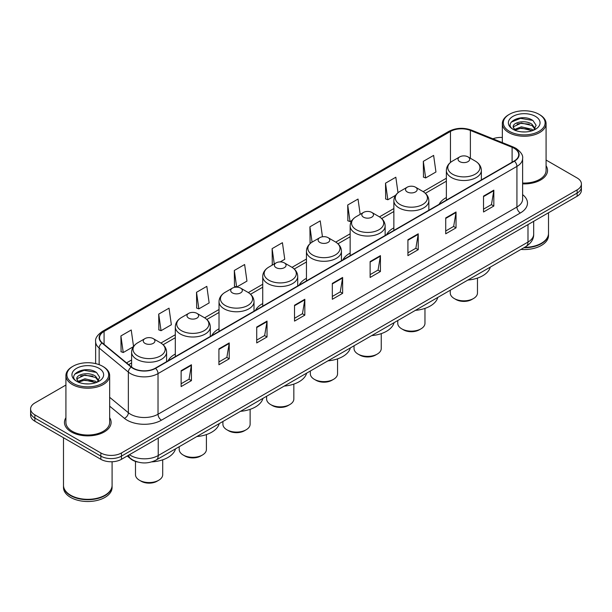 <?xml version="1.0" encoding="UTF-8"?>
<svg xmlns="http://www.w3.org/2000/svg" width="612" height="612" viewBox="0 0 612 612"><rect width="100%" height="100%" fill="white"/><g stroke="black" fill="none" stroke-linecap="round" stroke-linejoin="round"><path stroke-width="0.92" d="M175.307 354.034A25.758 14.872 0 0 0 168.063 360.828M219.02 328.797A25.758 14.872 0 0 0 211.767 335.59M262.732 303.567A25.758 14.872 0 0 0 255.479 310.353M306.444 278.33A25.758 14.872 0 0 0 299.192 285.115M350.156 253.093A25.758 14.872 0 0 0 342.904 259.878M393.86 227.855A25.758 14.872 0 0 0 386.616 234.641M446.37 197.538A25.758 14.872 0 0 0 439.118 204.332M137.792 462.052A14.581 8.415 180 0 1 130.838 458.977L127.212 455.986M65.92 385.032L34.869 402.964A14.581 8.415 0 0 0 30.6 408.915L30.6 415.265A14.581 8.415 0 0 0 34.869 421.217L100.85 459.306A14.581 8.415 0 0 0 121.467 459.306L577.131 196.23A14.581 8.415 0 0 0 581.4 190.278L581.4 187.104A14.581 8.415 0 0 1 577.131 193.055A14.581 8.415 0 0 0 581.4 187.104L581.4 183.929A14.581 8.415 0 0 0 577.131 177.977L546.08 160.053M30.6 408.915A14.581 8.415 0 0 0 34.869 414.867L100.85 452.957A14.581 8.415 0 0 0 121.467 452.957L121.467 456.131L577.131 193.055L121.467 456.131A14.581 8.415 0 0 1 100.85 456.131A14.581 8.415 0 0 0 121.467 456.131L121.467 459.306M34.869 414.867L34.869 418.042L100.85 456.131L34.869 418.042A14.581 8.415 0 0 1 30.6 412.09A14.581 8.415 0 0 0 34.869 418.042L34.869 421.217M65.92 417.721A23.325 13.464 0 0 0 64.467 422.402A23.325 13.464 0 0 0 71.298 431.927A23.325 13.464 0 0 0 96.719 434.849A23.325 13.464 0 0 0 111.116 422.402A23.325 13.464 0 0 0 109.663 417.721A23.325 13.464 0 0 1 111.116 422.402A23.325 13.464 0 0 1 96.719 434.849A23.325 13.464 0 0 1 71.298 431.927A23.325 13.464 0 0 1 64.467 422.402A23.325 13.464 0 0 1 65.92 417.721M514.172 148.303A15.552 8.981 180 0 1 518.731 154.645A15.552 8.981 180 0 1 514.172 160.994L155.28 368.202A15.552 8.981 180 0 1 131.542 367.001L102.334 342.919A15.552 8.981 180 0 1 99.526 337.77A15.552 8.981 180 0 1 104.078 331.421L450.463 131.435A15.552 8.981 180 0 1 470.383 130.433L512.099 147.293A15.552 8.981 180 0 1 514.172 148.303M514.447 148.142A15.943 9.203 0 0 0 512.321 147.11L470.605 130.241A15.943 9.203 0 0 0 450.195 131.274L103.803 331.26A15.943 9.203 0 0 0 102.02 343.049L131.228 367.131A15.943 9.203 0 0 0 155.555 368.363L514.447 161.155A15.943 9.203 0 0 0 514.447 148.142M181.121 370.704L181.121 386.577L191.434 380.626L191.434 364.752L181.121 370.704M181.121 383.762L189.062 379.172L191.388 365.28A3.886 2.241 -120 0 0 191.434 364.752M188.993 379.218L191.434 380.626M218.92 348.878L218.92 364.752L229.232 358.8L229.232 342.927L218.92 348.878M218.92 361.937L226.861 357.354L229.186 343.454A3.886 2.241 -120 0 0 229.232 342.927M226.792 357.393L229.232 358.8M256.719 327.053L256.719 342.927L267.031 336.975L267.031 321.101L256.719 327.053M256.719 340.111L264.659 335.529L266.993 321.629A3.886 2.241 -120 0 0 267.031 321.101M264.591 335.567L267.031 336.975M294.525 305.235L294.525 321.101L304.83 315.149L304.83 299.283L294.525 305.235M294.525 318.286L302.466 313.704L304.791 299.803A3.886 2.241 -120 0 0 304.83 299.283M302.389 313.742L304.83 315.149M483.526 196.115L483.526 211.989L493.83 206.03L493.83 190.164L483.526 196.115M483.526 209.166L491.467 204.584L493.792 190.692A3.886 2.241 -120 0 0 493.83 190.164M491.39 204.622L493.83 206.03M445.72 217.941L445.72 233.807L456.032 227.855L456.032 211.982L445.72 217.941M445.72 230.992L453.66 226.409L455.994 212.509A3.886 2.241 -120 0 0 456.032 211.982M453.591 226.448L456.032 227.855M407.921 239.759L407.921 255.632L418.233 249.681L418.233 233.807L407.921 239.759M407.921 252.817L415.862 248.235L418.187 234.335A3.886 2.241 -120 0 0 418.233 233.807M415.793 248.273L418.233 249.681M370.122 261.584L370.122 277.458L380.435 271.506L380.435 255.632L370.122 261.584M370.122 274.643L378.063 270.053L380.389 256.16A3.886 2.241 -120 0 0 380.435 255.632M377.994 270.099L380.435 271.506M332.324 283.41L332.324 299.283L342.628 293.332L342.628 277.458L332.324 283.41M332.324 296.46L340.264 291.878L342.59 277.986A3.886 2.241 -120 0 0 342.628 277.458M340.195 291.924L342.628 293.332M522.617 183.875A23.325 13.464 0 0 0 547.533 170.442A23.325 13.464 0 0 0 546.08 165.753A23.325 13.464 0 0 1 547.533 170.442A23.325 13.464 0 0 1 522.617 183.875M121.467 452.957L577.131 189.881A14.581 8.415 0 0 0 581.4 183.929M502.337 137.47A14.581 8.415 0 0 0 492.897 138.786M196.521 292.299L198.846 308.876L209.151 302.925L206.825 286.347L196.521 292.299L196.682 308.073M158.715 314.117L161.048 330.702L171.352 324.75L169.027 308.165L158.715 314.117L158.883 329.899M133.531 346.438L131.228 329.99L120.916 335.942L121.084 351.716M322.455 236.783L320.229 220.871L309.917 226.822L310.085 242.604M360.177 214.353L358.028 199.053L347.715 205.005L347.884 220.779M397.999 192.726L395.826 177.228L385.514 183.179L385.682 198.954M423.32 161.354L425.646 177.939L435.951 171.987L433.625 155.402L423.32 161.354L423.481 177.128M234.32 270.473L236.645 287.059L246.957 281.107L244.624 264.522L234.32 270.473L234.48 286.248M280.204 261.905L284.756 259.281L282.423 242.696L272.118 248.648L272.286 264.422M272.99 264.69L272.118 264.361M272.118 248.648L274.268 263.956M310.942 242.918L309.917 242.536M309.917 226.822L312.066 242.145M347.715 205.005L350.041 221.582L351.908 220.511M350.041 221.582L347.715 220.718M385.514 183.179L387.847 199.764L395.62 195.274M387.847 199.764L385.514 198.892M425.646 177.939L423.32 177.067M236.645 287.059L234.32 286.187M198.846 308.876L196.521 308.012M161.048 330.702L158.715 329.837M120.916 335.942L123.242 352.527L133.355 346.69M123.242 352.527L120.916 351.655M509.436 131.358A20.9 12.064 0 0 0 538.988 131.358A20.9 12.064 0 0 0 538.988 114.291L539.677 114.689A21.871 12.623 0 0 1 546.08 123.616A21.871 12.623 0 0 1 532.578 135.283A21.871 12.623 0 0 1 508.748 132.544A21.871 12.623 0 0 1 502.337 123.616A21.871 12.623 0 0 1 508.748 114.689L509.436 114.291A20.9 12.064 0 0 0 509.436 131.358M522.617 183.034A21.871 12.623 0 0 0 546.08 170.442L546.08 123.616M524.507 247.363A24.296 14.03 0 0 0 541.391 243.255A24.296 14.03 0 0 0 548.505 233.333L548.505 212.754M524.408 247.424A24.059 13.885 0 0 0 541.222 243.354A24.059 13.885 0 0 0 541.306 243.301M523.818 247.761A24.296 14.03 0 0 0 548.505 233.73A24.296 14.03 0 0 0 548.505 233.532M520.942 249.421A24.296 14.03 0 0 0 548.505 235.513L548.505 233.73M521.554 131.848L525.257 131.955M514.294 129.522L521.363 126.822L531.981 129.3L533.266 130.333M514.944 130.195L521.363 128.076L532.211 130.723M513.223 126.86L515.044 130.287M513.246 127.197C512.06 122.308 525.471 119.401 531.981 124.259L535.133 128.619M513.292 127.503L513.598 126.684L521.363 123.043L531.981 125.521L534.888 128.948M533.641 130.18L536.12 125.307L532.983 120.572C521.86 112.577 502.108 123.111 513.514 129.568L514.08 129.912M535.416 116.356A15.843 9.149 0 0 0 513.001 116.356A15.843 9.149 0 0 0 513.001 129.293A15.843 9.149 0 0 0 535.416 129.293A15.843 9.149 0 0 0 535.416 116.356M515.281 130.608L513.269 127.38M539.677 114.689L538.988 114.291A20.9 12.064 0 0 0 509.436 114.291M511.196 122.163L520.498 118.345L532.769 120.426M517.01 124.014L520.498 123.379L529.258 124.137M517.01 129.055L520.498 128.421L529.258 129.17M450.256 290.226L450.256 292.972A13.609 7.857 0 0 0 454.242 298.526L455.963 299.52A11.177 6.457 0 0 0 471.768 299.52L473.489 298.526A13.609 7.857 0 0 0 477.475 292.972L477.475 278.085M455.963 299.52L454.242 298.526A13.609 7.857 0 0 0 473.489 298.526M459.742 161.629A5.829 3.366 0 0 0 467.989 161.629A5.829 3.366 0 0 0 467.989 156.871L475.233 161.048A16.073 9.279 0 0 1 475.233 174.175A16.073 9.279 0 0 1 452.505 174.175A16.073 9.279 0 0 1 452.505 161.048C448.542 163.404 446.5 166.525 446.37 170.419A17.496 10.098 0 0 0 451.495 177.556A17.496 10.098 0 0 0 470.559 179.752A17.496 10.098 0 0 0 481.361 170.419C481.231 166.525 479.188 163.404 475.233 161.048L467.989 156.871A5.829 3.366 0 0 0 459.742 156.871A5.829 3.366 0 0 0 459.742 161.629M467.874 280.059A26.729 15.43 0 0 0 490.296 267.115M397.754 320.543L397.754 323.289A13.609 7.857 0 0 0 401.74 328.843L403.453 329.837A11.177 6.457 0 0 0 419.266 329.837L420.979 328.843A13.609 7.857 0 0 0 424.965 323.289L424.965 308.394M403.453 329.837L401.74 328.843A13.609 7.857 0 0 0 420.979 328.843M407.232 191.946A5.829 3.366 0 0 0 415.479 191.946A5.829 3.366 0 0 0 415.479 187.188L422.724 191.365A16.073 9.279 0 0 1 422.724 204.485A16.073 9.279 0 0 1 399.996 204.485A16.073 9.279 0 0 1 399.996 191.365C396.041 193.713 393.99 196.842 393.86 200.736A17.496 10.098 0 0 0 398.986 207.873A17.496 10.098 0 0 0 418.057 210.061A17.496 10.098 0 0 0 428.851 200.736C428.729 196.842 426.679 193.713 422.724 191.365L415.479 187.188A5.829 3.366 0 0 0 407.232 187.188A5.829 3.366 0 0 0 407.232 191.946M415.364 310.368A26.729 15.43 0 0 0 437.787 297.432M354.042 345.78L354.042 348.526A13.609 7.857 0 0 0 358.028 354.08L359.741 355.067A11.177 6.457 0 0 0 375.554 355.067L377.267 354.08A13.609 7.857 0 0 0 381.253 348.526L381.253 333.632M359.741 355.067L358.028 354.08A13.609 7.857 0 0 0 377.267 354.08M363.528 217.183A5.829 3.366 0 0 0 371.775 217.183A5.829 3.366 0 0 0 371.775 212.418L379.012 216.602A16.073 9.279 0 0 1 379.012 229.722A16.073 9.279 0 0 1 356.283 229.722A16.073 9.279 0 0 1 356.283 216.602C352.328 218.951 350.286 222.072 350.156 225.966A17.496 10.098 0 0 0 355.281 233.111A17.496 10.098 0 0 0 374.345 235.299A17.496 10.098 0 0 0 385.147 225.966C385.017 222.072 382.974 218.951 379.012 216.602L371.775 212.418A5.829 3.366 0 0 0 363.528 212.418A5.829 3.366 0 0 0 363.528 217.183M371.66 335.606A26.729 15.43 0 0 0 394.074 322.662M310.33 371.017L310.33 373.756A13.609 7.857 0 0 0 314.316 379.318L316.037 380.304A11.177 6.457 0 0 0 331.842 380.304L333.563 379.318A13.609 7.857 0 0 0 337.549 373.756L337.549 358.869M316.037 380.304L314.316 379.318A13.609 7.857 0 0 0 333.563 379.318M319.816 242.421A5.829 3.366 0 0 0 328.063 242.421A5.829 3.366 0 0 0 328.063 237.655L335.3 241.839A16.073 9.279 0 0 1 335.3 254.959A16.073 9.279 0 0 1 312.571 254.959A16.073 9.279 0 0 1 312.571 241.839C308.616 244.188 306.574 247.309 306.444 251.203A17.496 10.098 0 0 0 311.569 258.348A17.496 10.098 0 0 0 330.633 260.536A17.496 10.098 0 0 0 341.435 251.203C341.305 247.309 339.262 244.188 335.3 241.839L328.063 237.655A5.829 3.366 0 0 0 319.816 237.655A5.829 3.366 0 0 0 319.816 242.421M327.948 360.843A26.729 15.43 0 0 0 350.362 347.899M266.618 396.247L266.618 398.993A13.609 7.857 0 0 0 270.603 404.547L272.325 405.542A11.177 6.457 0 0 0 288.13 405.542L289.851 404.547A13.609 7.857 0 0 0 293.837 398.993L293.837 384.107M272.325 405.542L270.603 404.547A13.609 7.857 0 0 0 289.851 404.547M276.104 267.658A5.829 3.366 0 0 0 284.351 267.658A5.829 3.366 0 0 0 284.351 262.892L291.595 267.077A16.073 9.279 0 0 1 291.595 280.197A16.073 9.279 0 0 1 268.859 280.197A16.073 9.279 0 0 1 268.859 267.077C264.904 269.425 262.862 272.547 262.732 276.44A17.496 10.098 0 0 0 267.857 283.586A17.496 10.098 0 0 0 286.921 285.773A17.496 10.098 0 0 0 297.723 276.44C297.593 272.547 295.55 269.425 291.595 267.077L284.351 262.892A5.829 3.366 0 0 0 276.104 262.892A5.829 3.366 0 0 0 276.104 267.658M284.236 386.08A26.729 15.43 0 0 0 306.65 373.136M222.906 421.484L222.906 424.231A13.609 7.857 0 0 0 226.891 429.785L228.613 430.779A11.177 6.457 0 0 0 244.418 430.779L246.139 429.785A13.609 7.857 0 0 0 250.124 424.231L250.124 409.344M228.613 430.779L226.891 429.785A13.609 7.857 0 0 0 246.139 429.785M232.392 292.888A5.829 3.366 0 0 0 240.638 292.888A5.829 3.366 0 0 0 240.638 288.13L247.883 292.307A16.073 9.279 0 0 1 247.883 305.434A16.073 9.279 0 0 1 225.155 305.434A16.073 9.279 0 0 1 225.155 292.307C221.192 294.663 219.15 297.784 219.02 301.678A17.496 10.098 0 0 0 224.145 308.823A17.496 10.098 0 0 0 243.209 311.011A17.496 10.098 0 0 0 254.011 301.678C253.881 297.784 251.838 294.663 247.883 292.307L240.638 288.13A5.829 3.366 0 0 0 232.392 288.13A5.829 3.366 0 0 0 232.392 292.888M240.524 411.318A26.729 15.43 0 0 0 262.946 398.374M179.201 446.722L179.201 449.468A13.609 7.857 0 0 0 183.187 455.022L184.9 456.017A11.177 6.457 0 0 0 200.713 456.017L202.427 455.022A13.609 7.857 0 0 0 206.412 449.468L206.412 434.581M184.9 456.017L183.187 455.022A13.609 7.857 0 0 0 202.427 455.022M188.68 318.125A5.829 3.366 0 0 0 196.926 318.125A5.829 3.366 0 0 0 196.926 313.367L204.171 317.544A16.073 9.279 0 0 1 204.171 330.671A16.073 9.279 0 0 1 181.443 330.671A16.073 9.279 0 0 1 181.443 317.544C177.48 319.9 175.437 323.021 175.307 326.915A17.496 10.098 0 0 0 180.433 334.053A17.496 10.098 0 0 0 199.504 336.248A17.496 10.098 0 0 0 210.298 326.915C210.168 323.021 208.126 319.9 204.171 317.544L196.926 313.367A5.829 3.366 0 0 0 188.68 313.367A5.829 3.366 0 0 0 188.68 318.125M196.812 436.555A26.729 15.43 0 0 0 219.234 423.611M135.489 461.433L135.489 474.705A13.609 7.857 0 0 0 139.475 480.259L141.188 481.254A11.177 6.457 0 0 0 157.001 481.254L158.715 480.259A13.609 7.857 0 0 0 162.7 474.705L162.7 459.811M141.188 481.254L139.475 480.259A13.609 7.857 0 0 0 158.715 480.259M144.975 343.363A5.829 3.366 0 0 0 153.222 343.363A5.829 3.366 0 0 0 153.222 338.604L160.459 342.781A16.073 9.279 0 0 1 160.459 355.901A16.073 9.279 0 0 1 137.731 355.901A16.073 9.279 0 0 1 137.731 342.781C133.776 345.13 131.733 348.259 131.603 352.152A17.496 10.098 0 0 0 136.721 359.29A17.496 10.098 0 0 0 155.792 361.478A17.496 10.098 0 0 0 166.594 352.152C166.464 348.259 164.421 345.13 160.459 342.781L153.222 338.604A5.829 3.366 0 0 0 144.975 338.604A5.829 3.366 0 0 0 144.975 343.363M151.784 461.884A26.729 15.43 0 0 0 175.522 448.848M73.012 383.319A20.9 12.064 0 0 0 102.564 383.319A20.9 12.064 0 0 0 102.564 366.259L103.252 366.657A21.871 12.623 0 0 1 109.663 375.584A21.871 12.623 0 0 1 96.16 387.251A21.871 12.623 0 0 1 72.323 384.512A21.871 12.623 0 0 1 65.92 375.584A21.871 12.623 0 0 1 72.323 366.657L73.012 366.259A20.9 12.064 0 0 0 73.012 383.319M65.92 375.584L65.92 422.402A21.871 12.623 0 0 0 72.323 431.33A21.871 12.623 0 0 0 96.16 434.069A21.871 12.623 0 0 0 109.663 422.402L109.663 375.584M104.889 495.269A24.059 13.885 0 0 1 104.797 495.315A24.059 13.885 0 0 1 70.778 495.315L70.609 495.215A24.296 14.03 0 0 0 104.973 495.215A24.296 14.03 0 0 0 112.088 485.301L112.088 461.754M63.495 485.5A24.296 14.03 0 0 0 63.495 485.698A24.296 14.03 0 0 0 70.609 495.613A24.296 14.03 0 0 0 97.086 498.658A24.296 14.03 0 0 0 112.088 485.698A24.296 14.03 0 0 0 112.088 485.5M63.495 485.698L63.495 487.481A24.296 14.03 0 0 0 70.609 497.403A24.296 14.03 0 0 0 97.086 500.44A24.296 14.03 0 0 0 112.088 487.481L112.088 485.698M85.137 383.808L88.839 383.915M77.869 381.483L84.946 378.782L95.556 381.268L96.841 382.301M78.52 382.163L84.946 380.044L95.793 382.684M76.806 378.82L78.619 382.248M76.829 379.165C75.643 374.269 89.054 371.369 95.556 376.227L98.716 380.588M76.875 379.463L77.181 378.652L84.946 375.003L95.556 377.489L98.463 380.916M97.216 382.14L99.702 377.267L96.558 372.54C85.443 364.545 65.683 375.072 77.097 381.536L77.663 381.88M98.999 368.317A15.843 9.149 0 0 0 76.584 368.317A15.843 9.149 0 0 0 76.584 381.261A15.843 9.149 0 0 0 98.999 381.261A15.843 9.149 0 0 0 98.999 368.317M78.864 382.577L76.852 379.341M63.495 437.741L63.495 485.301A24.296 14.03 0 0 0 70.609 495.215L70.778 495.315M103.252 366.657L102.564 366.259A20.9 12.064 0 0 0 73.012 366.259M74.779 374.123L84.081 370.306L96.344 372.394M80.593 375.982L84.081 375.347L92.84 376.097M80.593 381.024L84.081 380.389L92.84 381.138M129.438 454.708A19.439 11.223 0 0 0 130.746 455.535A19.439 11.223 0 0 0 158.233 455.535L527.988 242.061A19.439 11.223 0 0 0 533.687 234.128C533.825 238.948 531.254 243.079 525.976 246.514L156.221 459.987A9.723 5.615 60 0 0 158.233 455.535L158.233 438.077M527.988 224.604L527.988 242.061A9.723 5.615 60 0 1 525.976 246.514M128.65 455.16A9.723 6.503 129.5 0 0 130.348 458.319L127.395 455.886M577.131 196.23L577.131 189.881M100.85 459.306L100.85 452.957M522.617 194.639A24.296 14.03 180 0 1 520.361 212.976L161.469 420.184A4.858 2.808 60 0 1 158.026 414.232L516.926 207.024A19.439 11.223 0 0 0 522.617 199.091L522.617 158.454A19.439 11.223 180 0 1 516.926 166.395A4.858 2.808 -120 0 0 514.447 161.155M161.469 420.184A24.296 14.03 180 0 1 127.105 420.184A24.296 14.03 180 0 1 124.381 418.31L109.663 406.169M131.228 367.131A4.858 3.251 129.5 0 0 128.359 372.104L128.359 412.733A19.439 11.223 0 0 0 130.54 414.232A19.439 11.223 0 0 0 158.026 414.232L158.026 373.595A19.439 11.223 180 0 1 128.359 372.104L99.152 348.014A19.439 11.223 180 0 1 95.633 341.58L95.633 363.605M522.617 158.454C523.268 155.417 521.034 152.036 515.916 148.295L513.361 147.056A4.858 2.28 112 0 0 512.321 147.11M513.361 147.056L471.645 130.195C463.598 127.342 455.955 127.755 448.726 131.435A4.858 2.808 60 0 1 450.195 131.274M103.803 331.26A4.858 2.808 -120 0 0 102.334 331.421C97.293 335.047 95.059 338.428 95.633 341.58M102.02 343.049A4.858 3.251 129.5 0 0 99.152 348.014L99.152 364.66M471.645 130.195A4.858 2.28 112 0 0 470.605 130.241M155.555 368.363A4.858 2.808 60 0 1 158.026 373.595L516.926 166.395L516.926 207.024A4.858 2.808 60 0 0 520.361 212.976M109.663 397.31L128.359 412.733A4.858 3.251 -50.5 0 1 124.381 418.31M104.078 331.421L104.078 344.357M512.099 147.293L512.099 162.195M470.383 130.433L470.383 158.248M482.004 179.568L481.361 179.308M450.463 131.435L450.463 162.448M446.37 178.237L423.175 191.632M393.86 208.554L379.463 216.87M350.156 233.792L335.751 242.107M306.444 259.029L292.039 267.345M262.732 284.266L248.327 292.582M219.02 309.496L204.622 317.812M175.307 334.733L160.91 343.049M131.603 359.971L126.554 362.885M332.324 283.914L342.59 277.986M370.122 262.089L380.389 256.16M407.921 240.264L418.187 234.335M445.72 218.438L455.994 212.509M483.526 196.613L493.792 190.692M294.525 305.732L304.791 299.803M256.719 327.558L266.993 321.629M218.92 349.383L229.186 343.454M181.121 371.209L191.388 365.28M156.221 459.987C148.402 463.919 140.576 463.919 132.758 459.987L130.348 458.319M533.687 234.128L533.687 221.315M448.726 131.435L102.334 331.421M446.37 181.198L425.386 193.315M393.86 211.515L381.681 218.545M350.156 236.752L337.969 243.783M306.444 261.99L294.257 269.02M262.732 287.219L250.545 294.257M219.02 312.457L206.833 319.495M175.307 337.694L163.129 344.732M131.603 362.931L128.665 364.63M502.337 142.604L502.337 123.616M481.361 179.943L481.361 170.419M446.37 200.139L446.37 170.419M459.742 156.871L452.505 161.048M428.851 210.253L428.851 200.736M393.86 230.456L393.86 200.736M407.232 187.188L399.996 191.365M385.147 235.49L385.147 225.966M350.156 255.694L350.156 225.966M363.528 212.418L356.283 216.602M341.435 260.727L341.435 251.203M306.444 280.931L306.444 251.203M319.816 237.655L312.571 241.839M297.723 285.965L297.723 276.44M262.732 306.168L262.732 276.44M276.104 262.892L268.859 267.077M254.011 311.202L254.011 301.678M219.02 331.406L219.02 301.678M232.392 288.13L225.155 292.307M210.298 336.439L210.298 326.915M175.307 356.635L175.307 326.915M188.68 313.367L181.443 317.544M166.594 361.677L166.594 352.152M131.603 367.047L131.603 352.152M144.975 338.604L137.731 342.781"/></g></svg>
